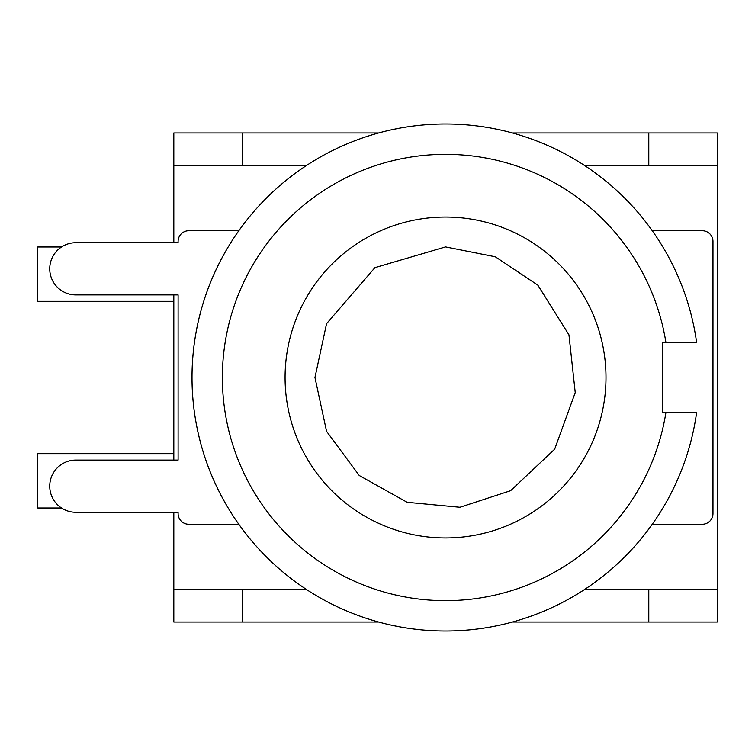 <?xml version="1.0" encoding="UTF-8"?>
<svg xmlns="http://www.w3.org/2000/svg" width="755" height="755" viewBox="0 0 755 755"><rect width="100%" height="100%" fill="white"/><g stroke="black" fill="none" stroke-linecap="round" stroke-linejoin="round"><path stroke-width="1.13" d="M238.806 524.272L188.797 524.272A10.702 10.702 0 0 1 178.105 513.57L178.105 512.286L75.83 512.286A26.104 26.104 0 0 1 49.736 486.182A26.104 26.104 0 0 1 75.83 460.088L178.105 460.088L178.105 294.912L75.83 294.912A26.104 26.104 0 0 1 49.736 268.818A26.104 26.104 0 0 1 75.83 242.714L178.105 242.714L178.105 241.43A10.702 10.702 0 0 1 188.797 230.728L238.806 230.728A253.529 253.529 0 0 0 238.806 524.272M652.263 230.728L702.273 230.728A10.702 10.702 0 0 1 712.975 241.43L712.975 513.57A10.702 10.702 0 0 1 702.273 524.272L652.263 524.272M665.872 342.194L662.786 342.194L662.786 412.806L665.872 412.806A223.15 223.15 0 0 1 323.886 564.58A223.15 223.15 0 0 1 323.886 190.42A223.15 223.15 0 0 1 665.872 342.194L696.591 342.194A253.529 253.529 0 0 0 308.691 164.08A253.529 253.529 0 0 0 308.691 590.92A253.529 253.529 0 0 0 696.591 412.806L665.872 412.806M285.079 377.5A160.466 160.466 0 0 1 525.763 238.533A160.466 160.466 0 0 1 525.763 516.467A160.466 160.466 0 0 1 285.079 377.5M173.82 294.912L173.82 460.088M173.82 453.67L37.75 453.67L37.75 508.011L61.514 508.011M173.82 301.33L37.75 301.33L37.75 246.989L61.514 246.989M512.437 622.044L648.79 622.044L648.79 589.523L717.25 589.523L717.25 165.477L648.79 165.477L648.79 132.956L717.25 132.956L717.25 165.477M173.82 165.477L173.82 132.956L242.289 132.956L242.289 165.477L173.82 165.477L173.82 242.714M173.82 512.286L173.82 589.523L242.289 589.523L242.289 622.044L378.632 622.044M242.289 132.956L378.632 132.956M512.437 132.956L648.79 132.956M717.25 589.523L717.25 622.044L648.79 622.044M242.289 622.044L173.82 622.044L173.82 589.523M242.289 165.477L306.53 165.477M584.54 165.477L648.79 165.477M242.289 589.523L306.53 589.523M584.54 589.523L648.79 589.523M445.535 246.923L495.318 256.785L537.862 285.173L568.949 334.843L575.235 392.581L554.67 449.197L510.625 490.693L459.955 507.275L407.171 502.311L359.257 475.508L326.566 431.322L314.958 377.5L326.566 323.678L374.933 267.657L445.535 246.923"/></g></svg>
